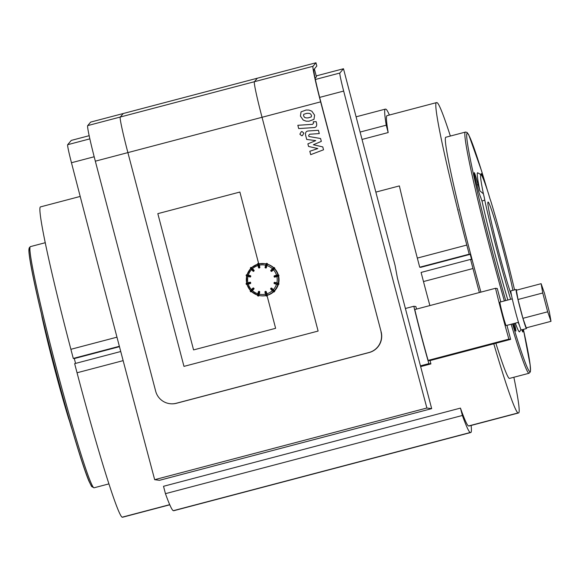 <?xml version="1.0" encoding="UTF-8"?>
<svg xmlns="http://www.w3.org/2000/svg" width="580" height="580" viewBox="0 0 580 580"><rect width="100%" height="100%" fill="white"/><g stroke="black" fill="none" stroke-linecap="round" stroke-linejoin="round"><path stroke-width="0.87" d="M278.646 276.167A16.182 16.16 97.5 0 1 278.625 283.381M278.262 284.693A16.182 16.16 97.5 0 1 274.594 290.877M273.557 291.878A16.182 16.16 97.5 0 1 267.373 295.278M265.901 295.626A16.182 16.16 97.5 0 1 260.782 295.778L260.376 295.727A16.182 16.16 -82.5 0 0 265.857 295.503M266.01 263.893A16.182 16.16 -82.5 0 0 264.574 263.639L264.98 263.69A16.182 16.16 97.5 0 1 266.017 263.864M267.51 264.233A16.182 16.16 97.5 0 1 273.608 267.634M274.673 268.671A16.182 16.16 97.5 0 1 278.277 274.818M274.224 283.606L277.146 284.403L274.296 283.279L274.579 282.308L278.342 283.301L278.922 283.635L278.371 284.707L273.992 283.192L274.166 282.54L278.531 283.373L277.501 283.105L277.218 284.077L278.589 284.439L278.531 283.373M274.543 282.293L273.992 283.192M270.671 289.007L272.803 291.16L270.896 288.767L271.65 288.057L274.76 291.109L273.919 292.001L272.803 291.16L270.671 289.007L271.157 288.057L274.521 291.414L274.521 290.935L273.76 290.21L273.028 290.921L274.043 291.885L274.521 290.935M265.792 291.32L265.14 291.493L266.22 291.566L267.438 295.503L266.546 296.083L265.981 295.822L264.9 291.907L266.205 291.559L265.792 291.32L267.039 295.894L267.279 295.481L266.974 294.495L265.981 294.749L266.387 296.061L267.279 295.481M258.455 291.522L257.658 294.451L258.455 291.522L259.775 291.885L258.868 295.452A16.182 16.16 -82.5 0 0 260.376 295.727L258.868 295.452M259.536 291.472L258.89 291.29M258.898 295.807L258.528 296.054L258.615 294.712L258.325 296.025L258.738 295.786M253.061 287.97L250.908 290.109L253.061 287.97L254.025 288.927L251.474 291.537A16.182 16.16 -82.5 0 0 257.498 295.075M254.033 288.456L253.554 287.977M251.343 291.798L251.604 290.819L250.712 291.776L251.191 291.784M250.168 282.192L247.239 282.96L250.321 282.185L250.531 283.497L247.029 284.446A16.182 16.16 -82.5 0 0 250.487 290.536M247.276 276.239L250.198 277.037L246.348 275.978L247.276 276.239L246.116 275.565L246.29 274.913L247.08 274.76L250.567 275.739L250.255 277.051M257.658 264.241A16.182 16.16 -82.5 0 0 251.589 267.728L254.12 270.338L253.358 271.389M254.12 270.338L251.974 268.185L253.844 270.57L253.366 271.048L250.357 267.945L251.017 269.135L251.713 268.417L251.118 267.373L250.357 267.945L250.835 267.474M259.021 263.878L264.574 263.639A16.182 16.16 -82.5 0 0 259.021 263.878L259.891 267.438L258.876 268.032L257.6 263.878L257.803 264.85L257.839 263.465L259.057 263.552M267.192 264.183L266.336 267.822L265.024 267.46L265.908 268.054M266.336 267.822L266.778 264.799L267.199 263.508L267.59 263.943L266.51 263.32L265.821 264.538L266.553 263.327L267.358 263.53L267.496 264.284M271.73 271.375L274.637 268.054L274.789 268.555L273.97 267.481L272.919 268.279L274.123 267.503L274.789 268.555L271.73 271.375L270.766 270.418L271.237 271.368M274.623 277.153L277.436 276.051L278.806 275.717L278.719 276.152L278.349 274.818L277.196 275.072L278.509 274.84L278.719 276.152L274.478 277.16L274.267 275.848L274.195 276.914M314.375 68.947L316.433 76.785L315.143 78.314M339.865 73.029L343.483 68.737L395.06 265.343L397.459 278.248L431.672 408.639L426.88 408.015A2217.644 104.444 -104.8 0 1 343.664 91.067A20.227 0.95 -104.8 0 1 339.865 73.029L315.389 79.475M343.483 68.737L316.209 75.915M89.182 135.691L71.282 140.403L67.664 144.703A20.227 0.95 75.2 0 0 71.463 162.741A2217.644 104.444 75.2 0 0 154.679 479.682L426.88 408.015M431.672 408.639L159.471 480.312L154.679 479.682M381.002 331.927A16.856 16.834 97.5 0 1 368.996 352.51L369.163 352.531A16.856 16.834 -82.5 0 0 381.169 331.949L320.638 101.855A37.076 1.747 -104.8 0 1 313.019 66.279L315.969 62.77L257.361 78.206L254.41 81.707A37.076 1.747 75.2 0 0 262.037 117.283L318.115 331.057L183.969 366.379L127.89 152.605A37.076 1.747 -104.8 0 1 120.27 117.029L123.221 113.528L90.661 122.097L87.71 125.606A37.076 1.747 75.2 0 0 95.33 161.182L155.686 391.253A16.856 16.834 97.5 0 0 169.78 403.673L169.954 403.695A16.856 16.834 -82.5 0 0 176.414 403.288L176.24 403.267A16.856 16.834 97.5 0 1 169.78 403.673M368.996 352.51L176.24 403.267M315.969 62.77L316.832 66.026L313.882 69.535A33.705 1.588 75.2 0 0 320.812 101.877L381.169 331.949M369.163 352.531L176.414 403.288M193.575 349.914L157.825 213.65L239.881 192.045L258.564 263.284L239.881 192.045L157.825 213.65L193.575 349.914L275.623 328.309L193.575 349.914M267.133 295.93L275.623 328.309L267.133 295.93M183.969 366.379L318.115 331.057L262.037 117.283A37.076 1.747 -104.8 0 1 254.41 81.707L257.361 78.206L123.221 113.528L120.27 117.029A37.076 1.747 75.2 0 0 127.89 152.605L183.969 366.379M541.125 283.685L544.446 293.204L549.383 312.025L551 321.327L547.679 311.808L542.742 292.987L541.125 283.685L516.381 290.203L517.998 299.498L542.742 292.987M547.679 311.808L522.935 318.318L526.256 327.845L551 321.327M522.935 318.318L517.998 299.498M526.524 327.772A20.227 0.95 -104.8 0 1 526.466 328.577L521.26 329.947A20.227 0.95 -104.8 0 1 515.185 310.633A20.227 0.95 -104.8 0 1 510.958 290.834A20.227 0.95 -104.8 0 1 510.98 290.834M526.466 328.577A20.227 0.95 -104.8 0 1 520.398 309.263A20.227 0.95 -104.8 0 1 516.171 289.464A20.227 0.95 -104.8 0 1 516.186 289.464A20.227 0.95 -104.8 0 1 516.613 290.138M518.462 322.32L506.173 325.554A12.136 0.573 -104.8 0 1 502.534 313.969A12.136 0.573 -104.8 0 1 499.996 302.086A12.136 0.573 -104.8 0 1 500.003 302.086L512.278 298.852M506.956 325.351L510.632 339.365L429.889 360.622L428.127 360.397A65.257 3.074 -104.8 0 1 414.787 309.546L495.53 288.282L497.292 288.514L500.801 301.875M510.632 339.365L508.877 339.133A65.257 3.074 -104.8 0 1 495.53 288.282M428.127 360.397L508.877 339.133M430.041 360.586L430.911 363.906L420.645 366.611M430.911 363.906L428.874 363.638L420.449 365.857M428.874 363.638A68.629 3.233 -104.8 0 1 413.823 306.269L415.86 306.537L416.527 309.082M413.823 306.269L405.398 308.488M375.847 192.111L399.373 185.912A148.313 6.982 75.2 0 0 417.325 258.086L419.717 267.213L469.213 254.185L470.228 254.315L471.598 259.528L470.576 259.398L421.087 272.426L423.48 281.554A148.313 6.982 75.2 0 0 429.882 305.566M419.717 267.213L420.739 267.344L470.228 254.315M469.213 254.185L466.813 245.057A148.313 6.982 -104.8 0 1 436.53 102.609A148.313 6.982 -104.8 0 1 436.667 102.602L437.008 102.646A148.313 6.982 -104.8 0 1 450.363 136.046M436.53 102.609L387.041 115.645A148.313 6.982 75.2 0 0 388.172 132.559L362.029 139.439M80.2 196.439L40.607 206.864A148.313 6.982 75.2 0 0 70.891 349.305L73.283 358.433L119.371 346.296M120.741 351.516L74.653 363.645L77.046 372.773A148.313 6.982 75.2 0 0 122.155 517.186L122.496 517.229A148.313 6.982 75.2 0 0 122.634 517.222L169.773 504.803M479.377 292.537A148.313 6.982 -104.8 0 1 472.975 268.525L470.576 259.398M119.473 346.673L74.305 358.563L73.283 358.433M75.574 363.406L74.305 358.563M471.127 425.459A155.049 7.301 -104.8 0 1 470.786 432.521A155.049 7.301 -104.8 0 1 470.641 432.528L470.3 432.484A155.049 7.301 -104.8 0 1 462.39 415.476L460.455 408.102A148.313 6.982 75.2 0 0 468.589 425.959L468.93 426.01A148.313 6.982 75.2 0 0 469.068 426.003L518.556 412.967A148.313 6.982 -104.8 0 1 518.418 412.974L518.078 412.931A148.313 6.982 -104.8 0 1 493.79 343.802M388.172 132.559L386.236 125.186A155.049 7.301 -104.8 0 1 385.323 109.127A155.049 7.301 -104.8 0 1 385.468 109.112L385.809 109.163A155.049 7.301 -104.8 0 1 389.39 115.021M460.455 408.102L163.516 486.294L165.445 493.667A155.049 7.301 75.2 0 0 173.355 510.668L173.696 510.719A155.049 7.301 75.2 0 0 173.84 510.704L470.786 432.521M462.39 415.476L165.445 493.667M386.236 125.186L360.1 132.066M513.858 377.261A148.313 6.982 -104.8 0 1 518.556 412.967M70.927 425.532L70.76 425.358A9.439 0.442 75.2 0 0 68.766 418.985L68.984 418.789M40.194 308.393A79.547 3.748 75.2 0 0 40.6 310.416L40.636 310.293M42.166 316.745L41.934 316.702A79.547 3.748 75.2 0 0 68.766 418.985M70.76 425.358A79.547 3.748 75.2 0 0 72.014 429.258M41.934 316.702A9.439 0.442 75.2 0 0 40.6 310.416M507.87 300.012A82.244 3.871 -104.8 0 1 482.016 201.028A9.439 0.442 -104.8 0 1 480.755 197.403A12.811 0.602 -104.8 0 1 476.861 184.86A12.811 0.602 -104.8 0 1 474.266 172.637A12.811 0.602 -104.8 0 1 478.072 184.715A9.439 0.442 -104.8 0 1 479.863 190.842A82.244 3.871 -104.8 0 1 477.811 172.833L481.096 174.754A79.547 3.748 -104.8 0 1 488.744 194.518A9.439 0.442 -104.8 0 0 490.738 200.89A79.547 3.748 -104.8 0 1 514.562 289.884M481.327 174.964A12.811 0.602 -104.8 0 1 481.24 173.55A12.811 0.602 -104.8 0 1 482.807 177.697M522.565 329.607A12.811 0.602 -104.8 0 1 522.834 332.014A12.811 0.602 -104.8 0 1 521.884 329.788M520.927 329.52L519.644 331.724A82.244 3.871 -104.8 0 1 515.33 323.147M514.409 323.386A12.811 0.602 -104.8 0 1 515.866 331.1A12.811 0.602 -104.8 0 1 513.336 323.669M476.905 185.02L478.072 184.715M479.863 190.842L483.415 193.821A9.439 0.442 -104.8 0 1 484.742 200.107L482.016 201.028M483.415 193.821A79.547 3.748 -104.8 0 1 481.096 174.754M519.375 325.279A79.547 3.748 -104.8 0 1 518.216 322.386M511.618 295.807A51.301 2.414 -104.8 0 1 495.748 240.308A51.301 2.414 -104.8 0 1 488.092 202.029A51.301 2.414 -104.8 0 1 499.104 234.886A51.301 2.414 -104.8 0 1 512.887 290.326M510.632 299.287A79.547 3.748 -104.8 0 1 484.742 200.107M313.352 144.725L322.777 146.914L323.531 149.792L310.706 154.657L309.821 151.257L317.825 148.567L308.553 146.443L307.879 143.869L315.738 140.599L306.719 139.446L305.566 135.082C305.203 132.428 306.182 131.051 308.502 130.964L318.427 130.29L319.29 133.581L309.597 134.241L308.654 135.488L308.923 136.51L320.573 138.511L321.327 141.389L313.425 144.732M303.543 115.884L303.746 114.296L306.9 113.318L308.995 113.325L310.481 113.861L311.496 115.362L311.286 116.921L308.103 117.907L306.03 117.9L304.551 117.363L303.608 115.891M308.966 121.198L306.146 121.162L303.202 120.053L300.433 116.087L301.056 111.875L306.037 110.026L308.886 110.062L311.83 111.171L314.606 115.159L313.976 119.35L309.038 121.206M313.678 127.6L298.7 128.579L297.837 125.287L312.598 124.323L313.548 123.076L313.214 121.807L316.136 121.619L316.629 123.489C316.985 126.15 315.998 127.52 313.678 127.6L313.744 127.607M301.339 131.66L302.137 131.609L303.862 133.132L302.39 135.655L301.6 135.706L299.867 134.183L301.339 131.66M277.501 283.105L274.601 282.308M271.157 288.057L270.679 288.528M273.76 290.21L271.65 288.057M266.974 294.495L266.22 291.566M264.9 291.907L265.669 294.836L265.14 291.493M258.528 296.054L257.44 295.43L258.767 291.61L259.412 291.791L258.615 294.712L257.962 294.538L257.68 295.851L257.658 294.451M258.955 294.807L259.775 291.885M251.067 291.899L250.248 290.826L253.286 288.209L253.757 288.688L251.604 290.819L251.133 290.341L250.241 291.298L250.908 290.109M251.858 291.066L254.025 288.927M250.77 283.083L250.408 283.171L250.596 282.431M246.812 284.548L247.479 283.939L246.246 284.287L246.66 284.534M246.681 284.562L246.311 283.228L250.241 282.518L250.408 283.171L247.479 283.939L247.312 283.286L246.072 283.635L247.239 282.96M247.58 284.265L250.531 283.497M250.27 276.711L247.348 275.913L247.522 275.261L250.444 276.058L250.27 276.711M250.625 276.805L250.806 276.152M250.567 275.739L247.631 274.942L246.29 274.913L246.116 275.565M247.631 274.942L246.703 274.681M250.357 267.945L253.344 271.382M253.641 271.288L254.12 270.817M251.974 268.185L251.314 267.474M259.876 267.438L259.637 267.851L258.767 264.589L259.536 267.525L258.883 267.692L258.114 264.763L258.767 264.589L258.492 263.291L257.839 263.465M258.999 268.025L259.651 267.851M259.108 264.502L258.898 263.53M266.662 263.342L265.821 264.538L265.256 267.873M265.328 267.547L266.126 264.625L266.778 264.799L265.981 267.728L265.328 267.547M267.119 264.893L267.438 263.922M274.123 267.503L270.766 270.889M270.983 270.65L273.137 268.518L273.615 268.997L271.462 271.128L270.983 270.65M273.869 269.236L274.637 268.533M246.688 283.142L246.718 276.08A16.182 16.16 -82.5 0 0 246.681 283.113M250.603 268.707A16.182 16.16 -82.5 0 0 247.08 274.775L250.632 268.678M273.434 267.786A16.182 16.16 -82.5 0 0 267.38 264.262M277.907 274.891A16.182 16.16 -82.5 0 0 274.42 268.786M278.226 283.286A16.182 16.16 -82.5 0 0 278.262 276.225M274.311 290.689A16.182 16.16 -82.5 0 0 277.871 284.599M267.228 295.147A16.182 16.16 -82.5 0 0 273.325 291.668M273.398 269.722A14.834 14.812 97.5 0 1 276.544 275.246M266.952 265.56A14.834 14.812 97.5 0 1 272.433 268.757M259.296 265.176A14.834 14.812 97.5 0 1 265.64 265.198M252.474 268.678A14.834 14.812 97.5 0 1 257.977 265.524M248.312 275.123A14.834 14.812 97.5 0 1 251.51 269.635M247.921 282.786A14.834 14.812 97.5 0 1 247.957 276.428M251.408 289.608A14.834 14.812 97.5 0 1 248.269 284.091M257.839 293.785A14.834 14.812 97.5 0 1 252.365 290.58M265.495 294.176A14.834 14.812 97.5 0 1 259.159 294.147M272.332 290.681A14.834 14.812 97.5 0 1 266.814 293.828M276.5 284.229A14.834 14.812 97.5 0 1 273.296 289.724M278.509 274.84L274.021 276.261M274.333 276.174L277.262 275.399L277.436 276.051L274.507 276.82L274.333 276.174M277.537 276.377L278.567 276.131M276.892 276.558A14.834 14.812 97.5 0 1 276.856 282.924M319.652 97.397L343.664 91.067M71.463 162.741L94.185 156.76M89.871 138.859L67.664 144.703M320.638 101.855L95.33 161.182M313.019 66.279L87.71 125.606M466.813 245.057L417.325 258.086M116.971 337.176L70.891 349.305M472.975 268.525L423.48 281.554M470.3 432.484L173.355 510.668M470.641 432.528L173.696 510.719M518.418 412.974L468.93 426.01M169.766 504.781L122.496 517.229M518.078 412.931L468.589 425.959M169.715 504.658L122.155 517.186M123.149 360.637L77.046 372.773M108.837 483.909L94.011 487.809A124.715 5.872 -104.8 0 1 55.963 366.386A124.715 5.872 -104.8 0 1 30.494 246.601L45.334 242.694M29.993 248.429A123.366 5.807 75.2 0 0 54.73 366.734A123.366 5.807 75.2 0 0 92.677 486.468M511.161 324.242A124.715 5.872 75.2 0 0 529.003 373.274L509.472 378.414A124.715 5.872 -104.8 0 1 495.871 343.251M480.907 292.132A124.715 5.872 -104.8 0 1 445.955 137.206L465.493 132.066A124.715 5.872 75.2 0 0 504.361 300.94M529.003 373.274L530.258 372.005L530.468 370.924L530.135 364.943L523.385 329.389A123.366 5.807 -104.8 0 1 512.539 323.879M505.731 300.578A123.366 5.807 -104.8 0 1 467.98 146.515A123.366 5.807 -104.8 0 1 487.468 190.559M274.55 282.3L274.166 282.54M278.922 283.808L278.741 284.461M277.146 284.403L278.371 284.707M274.673 291.435L274.195 291.907M272.803 291.16L273.919 292.001M267.192 295.909L266.546 296.083M265.669 294.836L266.416 296.09M246.29 274.913L246.812 274.688M251.017 269.135L253.148 271.288M257.803 264.85L258.571 267.779M265.821 264.538L265.024 267.46M266.706 263.349L267.358 263.53M272.919 268.279L270.766 270.418M274.318 267.598L274.789 268.076M257.68 295.851L258.325 296.025M250.241 291.298L250.712 291.776M246.072 283.635L246.246 284.287M251.589 267.728L257.723 264.219M250.524 290.58L247.029 284.446M257.571 295.097L251.474 291.537M277.196 275.072L274.267 275.848M278.784 275.087L278.958 275.739M510.958 290.834L516.171 289.464M385.323 109.127L356.098 116.819M94.011 487.809L91.589 486.489L88.928 481.117C82.49 465.95 67.983 417.397 54.73 366.734C40.353 312.083 29.051 261.225 29 250.524L29.326 247.667L30.494 246.601M487.483 190.617L481.494 170.687L468.727 134.741L467.038 132.414L465.493 132.066M458.236 209.887L457.837 209.996"/></g></svg>
